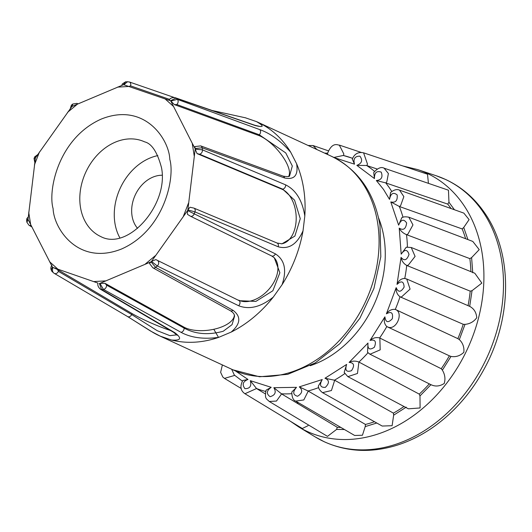 <?xml version="1.0" encoding="UTF-8"?>
<svg xmlns="http://www.w3.org/2000/svg" width="532" height="532" viewBox="0 0 532 532"><rect width="100%" height="100%" fill="white"/><g stroke="black" fill="none" stroke-linecap="round" stroke-linejoin="round"><path stroke-width="0.8" d="M34.766 162.22L34.041 158.549L35.378 158.283L28.063 219.004L26.607 220.461M401.188 254.15L406.262 247.207L411.243 247.5L415.086 256.411L408.217 265.215L406.714 265.428C403.575 263.626 401.687 260.939 401.062 257.375C404.273 261.272 406.92 260.294 409.008 254.429C407.352 249.209 404.752 249.116 401.188 254.15L399.226 228.142C403.362 230.722 405.83 229.006 406.634 222.988C403.781 218.712 401.115 219.437 398.628 225.149L390.794 201.927C395.575 203.011 397.697 200.677 397.158 194.918C393.301 191.879 390.754 193.369 389.517 199.374L383.479 189.379L376.337 180.514L385.733 182.895A124.754 97.223 114.8 0 1 389.038 187.324A124.754 97.223 114.8 0 1 391.758 191.46M463.738 227.463L469.091 219.616L463.838 213.113L399.552 190.143L403.848 196.634L400.656 205.525L399.539 206.562L462.175 228.933L463.738 227.463L467.907 239.573M470.893 271.646A131.843 102.749 -65.2 0 0 469.849 258.625L471.605 257.614L479.219 249.628L472.802 241.428L408.802 217.196C405.171 216.524 402.744 216.797 401.547 218.014M468.047 305.661A131.843 102.749 -65.2 0 0 470.208 291.15L472.044 290.672L481.852 283.104L474.817 273.242L411.249 247.493M235.43 370.924L247.985 379.462C242.911 381.477 241.887 384.543 244.906 388.659C249.934 388.692 251.742 386.033 250.326 380.666L271.187 387.316C266.492 390.734 266.14 393.86 270.13 396.692C275.243 395.17 276.48 392.17 273.834 387.695L296.524 387.336C292.52 391.918 292.866 394.897 297.554 396.26C302.409 393.281 302.987 390.156 299.297 386.87L322.252 379.529C319.22 384.962 320.237 387.582 325.305 387.382C329.567 383.16 329.454 380.107 324.966 378.245L346.638 364.42C344.776 370.339 346.399 372.427 351.499 370.678C354.877 365.484 354.079 362.731 349.105 362.405C352.27 360.829 355.542 360.716 358.907 362.059L357.464 373.477L347.855 376.643L408.377 408.815L420.1 407.958L419.974 395.921L430.96 384.669C435.289 386.777 439.711 386.378 444.227 383.472C445.577 378.91 444.958 374.468 442.371 370.146L441.247 368.723A131.843 102.749 -65.2 0 0 449.374 355.822L451.003 356.433C455.791 357.265 460.074 355.888 463.838 352.31C464.35 347.23 462.847 342.994 459.335 339.602L457.866 338.645A131.843 102.749 -65.2 0 0 463.226 324.294L465.015 324.374C469.989 323.882 473.899 321.661 476.758 317.697C476.3 312.397 473.946 308.627 469.69 306.379L406.727 278.994L404.426 278.396M324.966 378.245L334.695 380.254L331.436 390.528L322.532 392.649L382.189 426.046L392.117 425.706L393.653 415.179L393.407 413.138A131.843 102.749 -65.2 0 0 403.988 406.475M354.625 435.462L362.438 435.249L365.218 426.604L365.444 424.45A131.843 102.749 -65.2 0 0 374.488 421.736M273.834 387.695L281.588 393.913L276.474 401.062L269.252 401.474L327.486 436.366L336.59 429.417L337.288 427.302A131.843 102.749 -65.2 0 0 340.832 427.422M250.326 380.666L256.524 388.54L244.953 393.727L302.342 428.513L308.075 425.66M245.179 117.718L256.51 121.609A117.579 91.637 114.8 0 1 257.761 122.174A117.579 91.637 114.8 0 1 290.718 152.238L296.623 163.783A117.579 91.637 114.8 0 1 303.652 188.667A117.579 91.637 114.8 0 1 304.809 216.032L303.027 230.815C297.049 244.361 288.763 249.681 278.17 246.768L194.958 211.896L187.863 209.887L195.178 149.166L197.079 153.608L281.86 189.186L282.672 189.119L294.555 200.172L300.267 218.699L294.888 236.082L282.013 243.802L277.086 243.044A3.305 2.447 -67.2 0 1 278.17 246.768M310.169 365.717A100.734 78.51 -65.2 0 0 384.044 237.964A100.734 78.51 -65.2 0 0 378.571 217.96M183.966 327.14L105.023 283.337L99.95 283.37L151.008 261.817L155.597 267.363L233.063 310.336A3.305 2.487 119 0 1 230.383 310.735C233.215 312.477 234.605 314.346 234.539 316.327L232.052 324.653L223.227 331.25C208.398 335.28 195.344 334.216 184.072 328.064L183.966 327.14A27.91 12.735 173.2 0 0 222.669 326.522A27.91 12.735 173.2 0 0 234.326 315.296M157.844 155.603A52.183 40.671 -65.2 0 0 114.899 223.028A52.183 40.671 -65.2 0 0 119.806 237.764M162.127 175.234A31.049 24.193 -65.2 0 0 132.029 215.799A31.049 24.193 -65.2 0 0 137.549 228.328M470.208 291.15L406.92 265.528M408.815 217.196L412.958 224.896L407.944 234.027L406.694 234.718L469.849 258.625M406.694 234.718L406.481 234.625A124.754 97.223 114.8 0 1 407.426 246.988M465.62 238.708A131.843 102.749 -65.2 0 0 462.175 228.933M399.539 206.562L399.326 206.476A124.754 97.223 114.8 0 1 402.997 217.282M451.083 208.557A131.843 102.749 -65.2 0 0 447.711 204.102L448.961 202.273L448.463 190.21L384.131 168.185C381.191 166.602 377.72 168.052 373.723 172.534L373.803 172.401M384.131 168.192L388.387 173.532L386.85 181.671L385.939 182.975L447.711 204.102M428.433 183.354L427.502 174.203L363.589 152.824L367.466 164.082L366.834 165.572L377.195 169.03M366.834 165.572L366.621 165.499A124.754 97.223 114.8 0 1 374.541 171.364M327.805 154.599L327.499 153.568C332.48 140.581 338.724 145.721 339.316 145.09L343.825 153.954L343.512 155.524M265.288 393.86L256.524 388.54M337.288 427.302L281.588 393.913M299.297 386.87L308.247 391.087L365.444 424.45M393.407 413.138L334.695 380.254M419.974 395.921L419.263 394.126A131.843 102.749 -65.2 0 0 429.304 383.871M419.263 394.126L359.113 362.159M349.105 362.405L368.004 343.04C367.446 349.039 369.56 350.448 374.348 347.27C376.616 341.471 375.18 339.19 370.053 340.433L384.902 316.853C385.68 322.518 388.147 323.157 392.297 318.761C393.294 312.75 391.326 311.107 386.398 313.827C388.819 310.469 391.785 309.006 395.283 309.431L395.495 309.511C403.874 312.683 396.46 330.392 388.127 327.16L386.811 326.555A124.754 97.223 114.8 0 1 379.642 337.94L441.247 368.723M387.695 327L386.811 326.555C384.337 324.068 383.698 320.836 384.902 316.853M406.727 278.994L410.079 289.115L401.461 296.989L400.21 296.889L463.226 324.294M400.21 296.889L400.004 296.783A124.754 97.223 114.8 0 1 395.283 309.431L457.906 338.665L395.495 309.511M316.992 149.592L313.029 145.542L328.277 150.782M241.275 388.52L224.477 378.392L234.732 375.386M354.631 435.462L295.699 401.108L303.812 399.938L308.247 391.087M369.135 353.687L370.006 354.226L380.187 349.857L379.855 338.033M256.51 121.609C264.444 126.297 264.045 127.627 255.313 125.592L175.986 98.134L170.413 100.754L123.87 84.774L127.567 81.662M121.801 85.373L122.333 83.923L125.658 81.775L123.291 84.807L72.226 106.353L72.804 104.006M70.297 108.608L71.388 105.183L71.714 106.779L35.631 157.625C34.327 156.747 34.4 156.627 35.843 157.273M26.893 222.283L28.163 219.643L52.409 267.044C51.132 269.544 51.205 271.174 52.641 271.952M176.863 334.854L169.868 335.645L157.219 330.691L131.683 314.545L132.102 313.594L57.523 269.538L52.828 267.423L97.968 283.091C97.409 285.165 98.221 287.207 100.402 289.209L100.402 289.209A3.305 2.56 120.5 0 0 101.552 289.488L174.769 332.666C182.11 338.272 181.04 340.726 171.557 340.034L160.218 336.144L150.496 331.004L127.84 316.686M187.603 210.546L275.403 253.877A3.305 2.441 116.1 0 1 271.672 255.958L274.273 257.754L279.879 272.756L272.876 290.751L255.865 301.411L239.267 300.7L155.849 259.596L151.527 261.392L187.603 210.546L187.463 214.349L187.809 214.562M192.225 143.234L170.832 101.127L174.516 104.671L258.539 135.414L259.257 134.769L285.75 152.93L292.327 166.011L289.634 175.64C289.847 176.704 287.679 176.877 283.144 176.139L283.144 176.139A3.305 2.5 -69.8 0 1 284.547 177.967L202.113 147.783L195.078 148.528L192.225 143.234L194.193 155.79M399.226 228.142C400.702 231.068 403.123 233.229 406.481 234.625M398.628 225.149L401.733 217.901M390.794 201.927L399.326 206.476M389.517 199.374L390.621 192.451M376.337 180.514C381.431 180.035 383.06 177.236 381.225 172.129C376.623 170.539 374.368 172.687 374.462 178.566L373.717 172.534M374.462 178.566L356.839 165.366L366.621 165.499M356.839 165.366C361.906 163.351 362.937 160.285 359.918 156.169C354.891 156.135 353.082 158.802 354.498 164.162L352.317 159.101M333.637 157.512L343.306 155.457A124.754 97.223 114.8 0 1 349.398 157.213A124.754 97.223 114.8 0 1 352.61 158.363M352.643 158.297L343.306 155.457M333.863 157.445L329.7 155.477M231.679 369.241L234.313 375.027L242.406 381.151M224.105 365.73L230.622 368.749M247.985 379.462L242.798 380.493C239.759 386.279 240.484 390.688 244.966 393.733M271.187 387.316L266.047 390.189C264.497 398.94 266.279 398.455 269.252 401.474M296.524 387.336L291.802 392.018C291.902 397.291 293.199 400.317 295.686 401.095M322.252 379.529L318.402 385.939C318.262 388.154 319.639 390.388 322.532 392.649M346.638 364.42L344.177 372.42L347.855 376.643M368.004 343.04L367.526 352.251L369.979 354.212M370.053 340.433C372.965 337.887 376.157 337.055 379.642 337.94M386.398 313.827L396.18 287.632C395.894 291.529 397.171 294.582 400.004 296.783M396.18 287.632C398.242 292.587 400.889 292.407 404.121 287.094C403.781 281.282 401.414 280.377 397.018 284.394C398.767 280.45 401.347 278.475 404.759 278.475M195.178 149.166L202.433 149.844A107.717 83.95 114.8 0 0 202.113 147.783A3.305 2.5 110.1 0 0 200.697 145.894L194.905 146.579L195.078 148.528M288.663 176.285A27.91 10.474 48.1 0 0 281.488 154.832A27.91 10.474 48.1 0 0 258.539 135.414M271.672 255.958L190.37 216.172A3.305 2.441 116.1 0 0 194.133 214.024A107.717 83.95 114.8 0 0 194.958 211.896A3.305 2.447 112.8 0 0 193.901 208.098L189.971 207.234L187.863 209.887M281.435 243.836A27.91 17.49 85.4 0 0 296.198 218.592A27.91 17.49 85.4 0 0 281.86 189.186M238.695 300.168A27.91 18.354 132.7 0 0 269.711 288.324A27.91 18.354 132.7 0 0 273.933 257.455M151.008 261.817L149.499 263.506L152.87 267.802A3.305 2.487 119 0 0 155.597 267.363A107.717 83.95 114.8 0 0 157.259 265.98L151.527 261.392M132.102 313.594A27.91 2.78 -156.5 0 0 170.473 330.492M128.737 86.45L130.559 85.871L169.741 99.444M236.62 118.975L255.939 125.645M170.832 101.127L177.336 99.338L259.822 129.628C270.562 133.459 280.856 140.993 290.718 152.238M169.07 100.289C170.014 98.127 172.095 97.276 175.307 97.742L175.307 97.742A3.305 2.58 109.1 0 1 175.986 98.134A107.717 83.95 114.8 0 1 177.336 99.338A3.305 2.5 110.1 0 1 176.81 104.518L174.516 104.671M176.81 104.518L259.257 134.769A3.305 2.5 110.2 0 0 259.822 129.628M304.809 216.032C302.342 200.391 295.945 190.004 285.624 184.857L202.433 149.844A3.305 2.447 112.8 0 1 199.487 154.174L197.079 153.608M199.487 154.174L282.672 189.119A3.305 2.447 112.8 0 0 285.624 184.857M275.403 253.877C284.766 259.949 286.981 270.229 282.053 284.733L273.268 297.109C260.86 307.05 249.309 309.917 238.615 305.727A3.305 2.441 -63.9 0 0 239.267 300.7L155.849 259.596M233.063 310.336C241.282 316.58 240.65 323.835 231.161 332.094L218.725 337.341C203.676 339.443 191.101 337.76 180.993 332.307A3.305 2.487 -61 0 0 184.072 328.064L106.56 285.132L105.023 283.337M180.993 332.307L103.414 289.381L99.95 283.37M99.371 283.403L101.552 289.488A107.717 83.95 114.8 0 0 103.414 289.381A3.305 2.487 119 0 0 106.56 285.132M127.314 316.374A3.305 2.56 -59.5 0 0 127.574 316.553A3.305 2.56 -59.5 0 0 131.683 314.545L58.407 271.373L57.523 269.538M53.991 273.162L54.291 273.382A3.305 2.56 120.5 0 1 53.991 273.162C52.522 272.351 52.129 270.436 52.828 267.423M53.599 272.876L52.229 271.653C50.487 269.405 50.4 267.29 51.97 265.315M296.623 163.783C298.419 175.321 294.396 180.049 284.547 177.967M238.615 305.727L157.259 265.98A3.305 2.441 116.1 0 0 157.971 260.913M303.027 230.815A117.579 91.637 114.8 0 1 282.053 284.733M273.268 297.109A117.579 91.637 114.8 0 1 231.161 332.094M218.725 337.341A117.579 91.637 114.8 0 1 171.557 340.034M160.218 336.144A117.579 91.637 114.8 0 1 158.968 335.579A117.579 91.637 114.8 0 1 152.89 332.4L127.574 316.553L54.291 273.382A3.305 2.56 120.5 0 0 58.407 271.373M213.804 329.281L218.519 337.388M331.762 156.428C358.335 169.755 374.408 192.744 379.994 225.395L380.819 256.717L373.923 288.47L359.898 318.242L339.808 343.732L315.15 362.95L287.699 374.329L259.516 376.769L232.963 369.833A117.579 91.637 -65.2 0 0 337.268 342.694A117.579 91.637 -65.2 0 0 377.647 222.921A117.579 91.637 -65.2 0 0 331.762 156.428L257.761 122.174M30.683 224.783L28.721 212.235M53.107 208.63C53.739 228.62 78.304 266.299 121.629 248.963C164.674 229.851 175.128 177.395 169.808 159.387C169.176 139.397 144.611 101.718 101.286 119.062C58.234 138.167 47.787 190.622 53.107 208.63M100.801 236.587A52.183 40.671 114.8 0 1 80.438 207.074A52.183 40.671 114.8 0 1 98.354 153.914A52.183 40.671 114.8 0 1 144.651 141.871C151.753 143.58 157.372 152.179 161.495 167.673C169.036 204.414 128.099 251.21 100.801 236.587M290.552 421.371L298.572 426.844A142.29 110.889 -65.2 0 0 429.065 402.711A142.29 110.889 -65.2 0 0 482.185 253.604A142.29 110.889 -65.2 0 0 462.887 203.916A142.29 110.889 -65.2 0 0 417.68 169.575L436.233 175.766A144.478 112.598 -65.2 0 1 482.138 210.632A144.478 112.598 -65.2 0 1 501.736 261.086A144.478 112.598 -65.2 0 1 447.798 412.48A144.478 112.598 -65.2 0 1 315.303 436.985L324.34 441.799C347.329 452.107 371.808 453.164 397.783 444.978C410.086 440.995 421.883 435.056 433.168 427.176C454.494 412.081 471.738 392.237 484.885 367.652C512.609 316.52 512.668 251.869 483.987 211.969C473.846 197.532 461.104 186.725 445.756 179.543L436.233 175.766M448.961 202.273L454.434 209.754M471.605 257.614L472.749 272.736M472.044 290.672L469.69 306.379M465.015 324.374L459.335 339.602M451.003 356.433L442.371 370.146M406.255 407.146L393.653 415.179M376.776 423.02L365.218 426.604M344.437 429.524L336.59 429.417M296.909 401.813L298.233 403.888M265.634 391.439A124.754 97.223 114.8 0 1 256.338 388.427M291.669 393.68A124.754 97.223 114.8 0 1 281.395 393.8M318.688 387.602A124.754 97.223 114.8 0 1 308.048 390.973M344.743 373.624A124.754 97.223 114.8 0 1 334.488 380.154M367.984 352.763A124.754 97.223 114.8 0 1 358.907 362.059M406.714 265.428A124.754 97.223 114.8 0 1 404.766 278.435M117.499 87.122L128.83 86.477M67.584 112.325L77.699 103.92A3.305 2.653 110.2 0 0 76.874 103.381L72.778 104.026L71.401 105.17M34.42 164.907L39.461 151.953M57.802 269.092L49.582 261.731M105.416 280.896L94.084 281.548M155.331 255.699L145.216 264.105M188.494 203.118L183.454 216.072M165.113 98.932L173.326 106.287M354.498 164.162L334.189 157.605M397.018 284.394L401.062 257.375M174.257 97.516L129.203 81.915A3.305 2.58 109.1 0 1 130.559 85.871M30.996 225.395A3.305 2.633 120 0 1 28.994 225.262L26.886 222.243M255.313 125.592A3.305 2.58 -70.9 0 0 254.688 125.239L259.184 126.277M230.383 310.735L152.87 267.802M174.769 332.666A3.305 2.56 120.5 0 1 173.678 332.38L100.402 289.209M26.879 222.236L26.607 220.467M298.572 426.844L315.303 436.985M387.449 326.894L449.826 356.034M417.68 169.575L402.943 165.991M339.336 145.096L361.221 152.425M369.999 354.226L431.459 384.949M399.545 190.137C396.939 188.946 393.913 189.764 390.481 192.591M363.595 152.824C358.162 151.733 354.392 153.861 352.27 159.214M327.552 153.189L324.587 153.11M313.029 145.542L308.088 145.475L313.029 145.542M224.477 378.385L222.815 377.035L220.634 372.34L222.369 364.932M26.6 220.428L26.819 218.639L28.223 216.956M34.041 158.549L34.686 156.887L37.513 154.759M129.203 81.915L125.658 81.768M190.37 216.172L187.463 214.349M77.991 103.793L76.874 103.381M245.864 117.898L212.175 110.503M175.307 97.742L254.688 125.239M200.697 145.894L283.144 176.139M193.901 208.098L277.086 243.044M173.678 332.38L177.116 335.233M28.994 225.262L31.74 226.845M158.968 335.579L232.963 369.833"/></g></svg>

